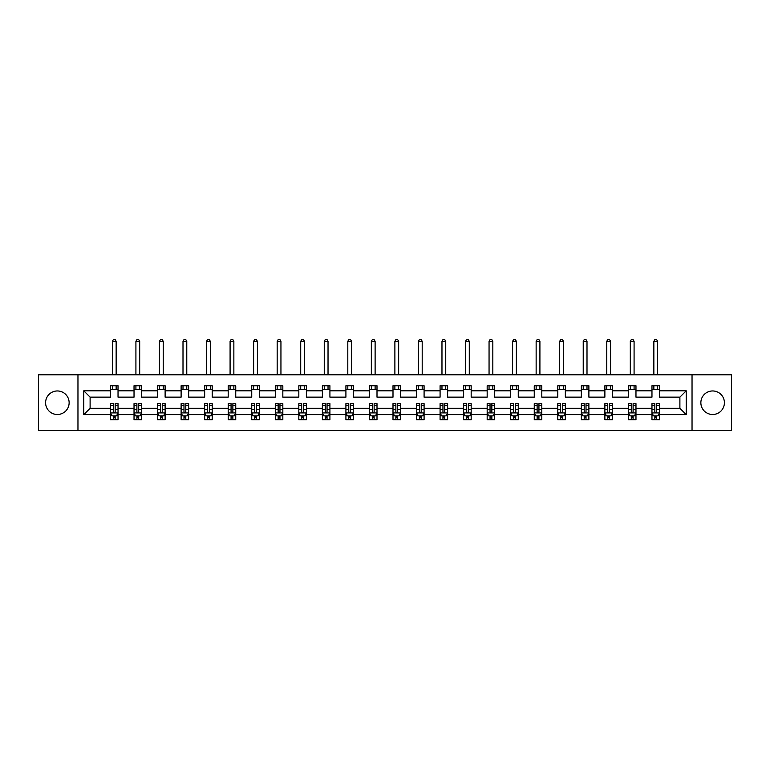<?xml version="1.0" encoding="UTF-8"?>
<svg xmlns="http://www.w3.org/2000/svg" width="770" height="770" viewBox="0 0 770 770"><rect width="100%" height="100%" fill="white"/><g stroke="black" fill="none" stroke-linecap="round" stroke-linejoin="round"><path stroke-width="1.16" d="M712.635 390.958A11.771 11.771 0 0 0 700.864 402.729A11.771 11.771 0 0 0 712.635 414.501A11.771 11.771 0 0 0 724.406 402.729A11.771 11.771 0 0 0 712.635 390.958M57.365 390.958A11.771 11.771 0 0 0 45.594 402.729A11.771 11.771 0 0 0 57.365 414.501A11.771 11.771 0 0 0 69.136 402.729A11.771 11.771 0 0 0 57.365 390.958M692.038 430.651L731.5 430.651L731.5 374.817L692.038 374.817L692.038 430.651L77.963 430.651L77.963 374.817L38.5 374.817L38.5 430.651L77.963 430.651M659.515 414.655L659.515 408.312L679.891 408.312L686.224 414.655L659.515 414.655L659.515 419.708L656.646 419.708L656.646 415.858M692.038 374.817L77.963 374.817M651.969 414.655L635.972 414.655L635.972 408.312L651.969 408.312L651.969 419.708L659.515 419.708L659.515 415.685L658.1 415.685M635.972 414.655L635.972 419.708L633.104 419.708L633.104 415.858M628.426 414.655L612.429 414.655L612.429 408.312L628.426 408.312L628.426 419.708L635.972 419.708L635.972 415.685L634.557 415.685M612.429 414.655L612.429 419.708L609.561 419.708L609.561 415.858M604.883 414.655L588.886 414.655L588.886 408.312L604.883 408.312L604.883 419.708L612.429 419.708L612.429 415.685L611.014 415.685M588.886 414.655L588.886 419.708L586.018 419.708L586.018 415.858M581.34 414.655L565.344 414.655L565.344 408.312L581.34 408.312L581.34 419.708L588.886 419.708L588.886 415.685L587.471 415.685M565.344 414.655L565.344 419.708L562.475 419.708L562.475 415.858M557.798 414.655L541.801 414.655L541.801 408.312L557.798 408.312L557.798 419.708L565.344 419.708L565.344 415.685L563.929 415.685M541.801 414.655L541.801 419.708L538.933 419.708L538.933 415.858M534.255 414.655L518.258 414.655L518.258 408.312L534.255 408.312L534.255 419.708L541.801 419.708L541.801 415.685L540.386 415.685M518.258 414.655L518.258 419.708L515.39 419.708L515.39 415.858M510.712 414.655L494.715 414.655L494.715 408.312L510.712 408.312L510.712 419.708L518.258 419.708L518.258 415.685L516.843 415.685M494.715 414.655L494.715 419.708L491.847 419.708L491.847 415.858M487.169 414.655L471.173 414.655L471.173 408.312L487.169 408.312L487.169 419.708L494.715 419.708L494.715 415.685L493.3 415.685M471.173 414.655L471.173 419.708L468.304 419.708L468.304 415.858M463.627 414.655L447.63 414.655L447.63 408.312L463.627 408.312L463.627 419.708L471.173 419.708L471.173 415.685L469.758 415.685M447.63 414.655L447.63 419.708L444.762 419.708L444.762 415.858M440.084 414.655L424.087 414.655L424.087 408.312L440.084 408.312L440.084 419.708L447.63 419.708L447.63 415.685L446.215 415.685M424.087 414.655L424.087 419.708L421.219 419.708L421.219 415.858M416.541 414.655L400.544 414.655L400.544 408.312L416.541 408.312L416.541 419.708L424.087 419.708L424.087 415.685L422.672 415.685M400.544 414.655L400.544 419.708L397.676 419.708L397.676 415.858M392.998 414.655L377.002 414.655L377.002 408.312L392.998 408.312L392.998 419.708L400.544 419.708L400.544 415.685L399.13 415.685M377.002 414.655L377.002 419.708L374.133 419.708L374.133 415.858M369.456 414.655L353.459 414.655L353.459 408.312L369.456 408.312L369.456 419.708L377.002 419.708L377.002 415.685L375.587 415.685M353.459 414.655L353.459 419.708L350.591 419.708L350.591 415.858M345.913 414.655L329.916 414.655L329.916 408.312L345.913 408.312L345.913 419.708L353.459 419.708L353.459 415.685L352.044 415.685M329.916 414.655L329.916 419.708L327.048 419.708L327.048 415.858M322.37 414.655L306.373 414.655L306.373 408.312L322.37 408.312L322.37 419.708L329.916 419.708L329.916 415.685L328.501 415.685M306.373 414.655L306.373 419.708L303.505 419.708L303.505 415.858M298.827 414.655L282.831 414.655L282.831 408.312L298.827 408.312L298.827 419.708L306.373 419.708L306.373 415.685L304.958 415.685M282.831 414.655L282.831 419.708L279.962 419.708L279.962 415.858M275.285 414.655L259.288 414.655L259.288 408.312L275.285 408.312L275.285 419.708L282.831 419.708L282.831 415.685L281.416 415.685M259.288 414.655L259.288 419.708L256.42 419.708L256.42 415.858M251.742 414.655L235.745 414.655L235.745 408.312L251.742 408.312L251.742 419.708L259.288 419.708L259.288 415.685L257.873 415.685M235.745 414.655L235.745 419.708L232.877 419.708L232.877 415.858M228.199 414.655L212.202 414.655L212.202 408.312L228.199 408.312L228.199 419.708L235.745 419.708L235.745 415.685L234.33 415.685M212.202 414.655L212.202 419.708L209.334 419.708L209.334 415.858M204.656 414.655L188.66 414.655L188.66 408.312L204.656 408.312L204.656 419.708L212.202 419.708L212.202 415.685L210.787 415.685M188.66 414.655L188.66 419.708L185.791 419.708L185.791 415.858M181.114 414.655L165.117 414.655L165.117 408.312L181.114 408.312L181.114 419.708L188.66 419.708L188.66 415.685L187.245 415.685M165.117 414.655L165.117 419.708L162.249 419.708L162.249 415.858M157.571 414.655L141.574 414.655L141.574 408.312L157.571 408.312L157.571 419.708L165.117 419.708L165.117 415.685L163.702 415.685M141.574 414.655L141.574 419.708L138.706 419.708L138.706 415.858M134.028 414.655L118.031 414.655L118.031 408.312L134.028 408.312L134.028 419.708L141.574 419.708L141.574 415.685L140.159 415.685M118.031 414.655L118.031 419.708L115.163 419.708L115.163 415.858M110.485 414.655L83.776 414.655L83.776 390.814L110.485 390.814L110.485 397.147L90.109 397.147L90.109 408.312L110.485 408.312L110.485 419.708L118.031 419.708L118.031 415.685L116.617 415.685M118.031 390.814L134.028 390.814L134.028 397.147L118.031 397.147L118.031 385.751L110.485 385.751L110.485 390.814M141.574 390.814L157.571 390.814L157.571 397.147L141.574 397.147L141.574 385.751L134.028 385.751L134.028 390.814M165.117 390.814L181.114 390.814L181.114 397.147L165.117 397.147L165.117 385.751L157.571 385.751L157.571 390.814M188.66 390.814L204.656 390.814L204.656 397.147L188.66 397.147L188.66 385.751L181.114 385.751L181.114 390.814M212.202 390.814L228.199 390.814L228.199 397.147L212.202 397.147L212.202 385.751L204.656 385.751L204.656 390.814M235.745 390.814L251.742 390.814L251.742 397.147L235.745 397.147L235.745 385.751L228.199 385.751L228.199 390.814M259.288 390.814L275.285 390.814L275.285 397.147L259.288 397.147L259.288 385.751L251.742 385.751L251.742 390.814M282.831 390.814L298.827 390.814L298.827 397.147L282.831 397.147L282.831 385.751L275.285 385.751L275.285 390.814M306.373 390.814L322.37 390.814L322.37 397.147L306.373 397.147L306.373 385.751L298.827 385.751L298.827 390.814M329.916 390.814L345.913 390.814L345.913 397.147L329.916 397.147L329.916 385.751L322.37 385.751L322.37 390.814M353.459 390.814L369.456 390.814L369.456 397.147L353.459 397.147L353.459 385.751L345.913 385.751L345.913 390.814M377.002 390.814L392.998 390.814L392.998 397.147L377.002 397.147L377.002 385.751L369.456 385.751L369.456 390.814M400.544 390.814L416.541 390.814L416.541 397.147L400.544 397.147L400.544 385.751L392.998 385.751L392.998 390.814M424.087 390.814L440.084 390.814L440.084 397.147L424.087 397.147L424.087 385.751L416.541 385.751L416.541 390.814M447.63 390.814L463.627 390.814L463.627 397.147L447.63 397.147L447.63 385.751L440.084 385.751L440.084 390.814M471.173 390.814L487.169 390.814L487.169 397.147L471.173 397.147L471.173 385.751L463.627 385.751L463.627 390.814M494.715 390.814L510.712 390.814L510.712 397.147L494.715 397.147L494.715 385.751L487.169 385.751L487.169 390.814M518.258 390.814L534.255 390.814L534.255 397.147L518.258 397.147L518.258 385.751L510.712 385.751L510.712 390.814M541.801 390.814L557.798 390.814L557.798 397.147L541.801 397.147L541.801 385.751L534.255 385.751L534.255 390.814M565.344 390.814L581.34 390.814L581.34 397.147L565.344 397.147L565.344 385.751L557.798 385.751L557.798 390.814M588.886 390.814L604.883 390.814L604.883 397.147L588.886 397.147L588.886 385.751L581.34 385.751L581.34 390.814M612.429 390.814L628.426 390.814L628.426 397.147L612.429 397.147L612.429 385.751L604.883 385.751L604.883 390.814M635.972 390.814L651.969 390.814L651.969 397.147L635.972 397.147L635.972 385.751L628.426 385.751L628.426 390.814M679.891 408.312L679.891 397.147L659.515 397.147L659.515 385.751L651.969 385.751L651.969 390.814M659.515 390.814L686.224 390.814L686.224 414.655M83.776 390.814L90.109 397.147M651.969 389.524L659.515 389.524M628.426 389.524L635.972 389.524M604.883 389.524L612.429 389.524M581.34 389.524L588.886 389.524M557.798 389.524L565.344 389.524M534.255 389.524L541.801 389.524M510.712 389.524L518.258 389.524M487.169 389.524L494.715 389.524M463.627 389.524L471.173 389.524M440.084 389.524L447.63 389.524M416.541 389.524L424.087 389.524M392.998 389.524L400.544 389.524M369.456 389.524L377.002 389.524M345.913 389.524L353.459 389.524M322.37 389.524L329.916 389.524M298.827 389.524L306.373 389.524M275.285 389.524L282.831 389.524M251.742 389.524L259.288 389.524M228.199 389.524L235.745 389.524M204.656 389.524L212.202 389.524M181.114 389.524L188.66 389.524M157.571 389.524L165.117 389.524M134.028 389.524L141.574 389.524M110.485 389.524L118.031 389.524M113.354 415.935L115.163 415.935M136.896 415.935L138.706 415.935M160.439 415.935L162.249 415.935M183.982 415.935L185.791 415.935M207.525 415.935L209.334 415.935M231.067 415.935L232.877 415.935M254.61 415.935L256.42 415.935M278.153 415.935L279.962 415.935M301.696 415.935L303.505 415.935M325.238 415.935L327.048 415.935M348.781 415.935L350.591 415.935M372.324 415.935L374.133 415.935M395.867 415.935L397.676 415.935M419.409 415.935L421.219 415.935M442.952 415.935L444.762 415.935M466.495 415.935L468.304 415.935M490.038 415.935L491.847 415.935M513.58 415.935L515.39 415.935M537.123 415.935L538.933 415.935M560.666 415.935L562.475 415.935M584.209 415.935L586.018 415.935M607.751 415.935L609.561 415.935M631.294 415.935L633.104 415.935M654.837 415.935L656.646 415.935M90.109 408.312L83.776 414.655M686.224 390.814L679.891 397.147M113.354 417.744L115.163 417.744M118.031 405.53L118.031 403.634L115.163 403.634L115.163 405.53L118.031 405.53L118.031 408.312M110.485 408.312L110.485 403.634L113.354 403.634L113.354 411.709C113.96 412.874 114.557 412.874 115.163 411.709L115.163 405.53M111.9 415.685L110.485 415.685L110.485 419.708L113.354 419.708L113.354 415.858M110.485 412.845L111.996 415.858L116.52 415.858L118.031 412.845M116.145 389.524L116.145 385.751M116.145 374.817L116.145 341.312L112.372 341.312L112.372 374.817M112.372 389.524L112.372 385.751M112.372 341.312L113.508 339.349L115.009 339.349L116.145 341.312M136.896 417.744L138.706 417.744M141.574 405.53L141.574 403.634L138.706 403.634L138.706 405.53L141.574 405.53L141.574 408.312M134.028 408.312L134.028 403.634L136.896 403.634L136.896 411.709C137.503 412.874 138.1 412.874 138.706 411.709L138.706 405.53M135.443 415.685L134.028 415.685L134.028 419.708L136.896 419.708L136.896 415.858M134.028 412.845L135.539 415.858L140.063 415.858L141.574 412.845M139.688 389.524L139.688 385.751M139.688 374.817L139.688 341.312L135.915 341.312L135.915 374.817M135.915 389.524L135.915 385.751M135.915 341.312L137.05 339.349L138.552 339.349L139.688 341.312M160.439 417.744L162.249 417.744M165.117 405.53L165.117 403.634L162.249 403.634L162.249 405.53L165.117 405.53L165.117 408.312M157.571 408.312L157.571 403.634L160.439 403.634L160.439 411.709C161.046 412.874 161.642 412.874 162.249 411.709L162.249 405.53M158.986 415.685L157.571 415.685L157.571 419.708L160.439 419.708L160.439 415.858M157.571 412.845L159.082 415.858L163.606 415.858L165.117 412.845M163.23 389.524L163.23 385.751M163.23 374.817L163.23 341.312L159.457 341.312L159.457 374.817M159.457 389.524L159.457 385.751M159.457 341.312L160.593 339.349L162.095 339.349L163.23 341.312M183.982 417.744L185.791 417.744M188.66 405.53L188.66 403.634L185.791 403.634L185.791 405.53L188.66 405.53L188.66 408.312M181.114 408.312L181.114 403.634L183.982 403.634L183.982 411.709C184.588 412.874 185.185 412.874 185.791 411.709L185.791 405.53M182.528 415.685L181.114 415.685L181.114 419.708L183.982 419.708L183.982 415.858M181.114 412.845L182.625 415.858L187.149 415.858L188.66 412.845M186.773 389.524L186.773 385.751M186.773 374.817L186.773 341.312L183 341.312L183 374.817M183 389.524L183 385.751M183 341.312L184.136 339.349L185.637 339.349L186.773 341.312M207.525 417.744L209.334 417.744M212.202 405.53L212.202 403.634L209.334 403.634L209.334 405.53L212.202 405.53L212.202 408.312M204.656 408.312L204.656 403.634L207.525 403.634L207.525 411.709C208.131 412.874 208.728 412.874 209.334 411.709L209.334 405.53M206.071 415.685L204.656 415.685L204.656 419.708L207.525 419.708L207.525 415.858M204.656 412.845L206.167 415.858L210.691 415.858L212.202 412.845M210.316 389.524L210.316 385.751M210.316 374.817L210.316 341.312L206.543 341.312L206.543 374.817M206.543 389.524L206.543 385.751M206.543 341.312L207.679 339.349L209.18 339.349L210.316 341.312M231.067 417.744L232.877 417.744M235.745 405.53L235.745 403.634L232.877 403.634L232.877 405.53L235.745 405.53L235.745 408.312M228.199 408.312L228.199 403.634L231.067 403.634L231.067 411.709C231.674 412.874 232.27 412.874 232.877 411.709L232.877 405.53M229.614 415.685L228.199 415.685L228.199 419.708L231.067 419.708L231.067 415.858M228.199 412.845L229.71 415.858L234.234 415.858L235.745 412.845M233.859 389.524L233.859 385.751M233.859 374.817L233.859 341.312L230.086 341.312L230.086 374.817M230.086 389.524L230.086 385.751M230.086 341.312L231.221 339.349L232.723 339.349L233.859 341.312M254.61 417.744L256.42 417.744M259.288 405.53L259.288 403.634L256.42 403.634L256.42 405.53L259.288 405.53L259.288 408.312M251.742 408.312L251.742 403.634L254.61 403.634L254.61 411.709C255.217 412.874 255.813 412.874 256.42 411.709L256.42 405.53M253.157 415.685L251.742 415.685L251.742 419.708L254.61 419.708L254.61 415.858M251.742 412.845L253.253 415.858L257.777 415.858L259.288 412.845M257.401 389.524L257.401 385.751M257.401 374.817L257.401 341.312L253.628 341.312L253.628 374.817M253.628 389.524L253.628 385.751M253.628 341.312L254.764 339.349L256.266 339.349L257.401 341.312M278.153 417.744L279.962 417.744M282.831 405.53L282.831 403.634L279.962 403.634L279.962 405.53L282.831 405.53L282.831 408.312M275.285 408.312L275.285 403.634L278.153 403.634L278.153 411.709C278.759 412.874 279.356 412.874 279.962 411.709L279.962 405.53M276.7 415.685L275.285 415.685L275.285 419.708L278.153 419.708L278.153 415.858M275.285 412.845L276.796 415.858L281.32 415.858L282.831 412.845M280.944 389.524L280.944 385.751M280.944 374.817L280.944 341.312L277.171 341.312L277.171 374.817M277.171 389.524L277.171 385.751M277.171 341.312L278.307 339.349L279.808 339.349L280.944 341.312M301.696 417.744L303.505 417.744M306.373 405.53L306.373 403.634L303.505 403.634L303.505 405.53L306.373 405.53L306.373 408.312M298.827 408.312L298.827 403.634L301.696 403.634L301.696 411.709C302.302 412.874 302.899 412.874 303.505 411.709L303.505 405.53M300.242 415.685L298.827 415.685L298.827 419.708L301.696 419.708L301.696 415.858M298.827 412.845L300.339 415.858L304.862 415.858L306.373 412.845M304.487 389.524L304.487 385.751M304.487 374.817L304.487 341.312L300.714 341.312L300.714 374.817M300.714 389.524L300.714 385.751M300.714 341.312L301.85 339.349L303.351 339.349L304.487 341.312M325.238 417.744L327.048 417.744M329.916 405.53L329.916 403.634L327.048 403.634L327.048 405.53L329.916 405.53L329.916 408.312M322.37 408.312L322.37 403.634L325.238 403.634L325.238 411.709C325.845 412.874 326.442 412.874 327.048 411.709L327.048 405.53M323.785 415.685L322.37 415.685L322.37 419.708L325.238 419.708L325.238 415.858M322.37 412.845L323.881 415.858L328.405 415.858L329.916 412.845M328.03 389.524L328.03 385.751M328.03 374.817L328.03 341.312L324.257 341.312L324.257 374.817M324.257 389.524L324.257 385.751M324.257 341.312L325.392 339.349L326.894 339.349L328.03 341.312M348.781 417.744L350.591 417.744M353.459 405.53L353.459 403.634L350.591 403.634L350.591 405.53L353.459 405.53L353.459 408.312M345.913 408.312L345.913 403.634L348.781 403.634L348.781 411.709C349.387 412.874 349.984 412.874 350.591 411.709L350.591 405.53M347.328 415.685L345.913 415.685L345.913 419.708L348.781 419.708L348.781 415.858M345.913 412.845L347.424 415.858L351.948 415.858L353.459 412.845M351.572 389.524L351.572 385.751M351.572 374.817L351.572 341.312L347.799 341.312L347.799 374.817M347.799 389.524L347.799 385.751M347.799 341.312L348.935 339.349L350.437 339.349L351.572 341.312M372.324 417.744L374.133 417.744M377.002 405.53L377.002 403.634L374.133 403.634L374.133 405.53L377.002 405.53L377.002 408.312M369.456 408.312L369.456 403.634L372.324 403.634L372.324 411.709C372.93 412.874 373.527 412.874 374.133 411.709L374.133 405.53M370.87 415.685L369.456 415.685L369.456 419.708L372.324 419.708L372.324 415.858M369.456 412.845L370.967 415.858L375.49 415.858L377.002 412.845M375.115 389.524L375.115 385.751M375.115 374.817L375.115 341.312L371.342 341.312L371.342 374.817M371.342 389.524L371.342 385.751M371.342 341.312L372.478 339.349L373.979 339.349L375.115 341.312M395.867 417.744L397.676 417.744M400.544 405.53L400.544 403.634L397.676 403.634L397.676 405.53L400.544 405.53L400.544 408.312M392.998 408.312L392.998 403.634L395.867 403.634L395.867 411.709C396.473 412.874 397.07 412.874 397.676 411.709L397.676 405.53M394.413 415.685L392.998 415.685L392.998 419.708L395.867 419.708L395.867 415.858M392.998 412.845L394.51 415.858L399.033 415.858L400.544 412.845M398.658 389.524L398.658 385.751M398.658 374.817L398.658 341.312L394.885 341.312L394.885 374.817M394.885 389.524L394.885 385.751M394.885 341.312L396.021 339.349L397.522 339.349L398.658 341.312M419.409 417.744L421.219 417.744M424.087 405.53L424.087 403.634L421.219 403.634L421.219 405.53L424.087 405.53L424.087 408.312M416.541 408.312L416.541 403.634L419.409 403.634L419.409 411.709C420.016 412.874 420.613 412.874 421.219 411.709L421.219 405.53M417.956 415.685L416.541 415.685L416.541 419.708L419.409 419.708L419.409 415.858M416.541 412.845L418.052 415.858L422.576 415.858L424.087 412.845M422.201 389.524L422.201 385.751M422.201 374.817L422.201 341.312L418.428 341.312L418.428 374.817M418.428 389.524L418.428 385.751M418.428 341.312L419.563 339.349L421.065 339.349L422.201 341.312M442.952 417.744L444.762 417.744M447.63 405.53L447.63 403.634L444.762 403.634L444.762 405.53L447.63 405.53L447.63 408.312M440.084 408.312L440.084 403.634L442.952 403.634L442.952 411.709C443.558 412.874 444.155 412.874 444.762 411.709L444.762 405.53M441.499 415.685L440.084 415.685L440.084 419.708L442.952 419.708L442.952 415.858M440.084 412.845L441.595 415.858L446.119 415.858L447.63 412.845M445.743 389.524L445.743 385.751M445.743 374.817L445.743 341.312L441.97 341.312L441.97 374.817M441.97 389.524L441.97 385.751M441.97 341.312L443.106 339.349L444.608 339.349L445.743 341.312M466.495 417.744L468.304 417.744M471.173 405.53L471.173 403.634L468.304 403.634L468.304 405.53L471.173 405.53L471.173 408.312M463.627 408.312L463.627 403.634L466.495 403.634L466.495 411.709C467.101 412.874 467.698 412.874 468.304 411.709L468.304 405.53M465.042 415.685L463.627 415.685L463.627 419.708L466.495 419.708L466.495 415.858M463.627 412.845L465.138 415.858L469.661 415.858L471.173 412.845M469.286 389.524L469.286 385.751M469.286 374.817L469.286 341.312L465.513 341.312L465.513 374.817M465.513 389.524L465.513 385.751M465.513 341.312L466.649 339.349L468.15 339.349L469.286 341.312M490.038 417.744L491.847 417.744M494.715 405.53L494.715 403.634L491.847 403.634L491.847 405.53L494.715 405.53L494.715 408.312M487.169 408.312L487.169 403.634L490.038 403.634L490.038 411.709C490.644 412.874 491.241 412.874 491.847 411.709L491.847 405.53M488.584 415.685L487.169 415.685L487.169 419.708L490.038 419.708L490.038 415.858M487.169 412.845L488.681 415.858L493.204 415.858L494.715 412.845M492.829 389.524L492.829 385.751M492.829 374.817L492.829 341.312L489.056 341.312L489.056 374.817M489.056 389.524L489.056 385.751M489.056 341.312L490.192 339.349L491.693 339.349L492.829 341.312M513.58 417.744L515.39 417.744M518.258 405.53L518.258 403.634L515.39 403.634L515.39 405.53L518.258 405.53L518.258 408.312M510.712 408.312L510.712 403.634L513.58 403.634L513.58 411.709C514.187 412.874 514.784 412.874 515.39 411.709L515.39 405.53M512.127 415.685L510.712 415.685L510.712 419.708L513.58 419.708L513.58 415.858M510.712 412.845L512.223 415.858L516.747 415.858L518.258 412.845M516.372 389.524L516.372 385.751M516.372 374.817L516.372 341.312L512.599 341.312L512.599 374.817M512.599 389.524L512.599 385.751M512.599 341.312L513.734 339.349L515.236 339.349L516.372 341.312M537.123 417.744L538.933 417.744M541.801 405.53L541.801 403.634L538.933 403.634L538.933 405.53L541.801 405.53L541.801 408.312M534.255 408.312L534.255 403.634L537.123 403.634L537.123 411.709C537.729 412.874 538.326 412.874 538.933 411.709L538.933 405.53M535.67 415.685L534.255 415.685L534.255 419.708L537.123 419.708L537.123 415.858M534.255 412.845L535.766 415.858L540.29 415.858L541.801 412.845M539.914 389.524L539.914 385.751M539.914 374.817L539.914 341.312L536.141 341.312L536.141 374.817M536.141 389.524L536.141 385.751M536.141 341.312L537.277 339.349L538.779 339.349L539.914 341.312M560.666 417.744L562.475 417.744M565.344 405.53L565.344 403.634L562.475 403.634L562.475 405.53L565.344 405.53L565.344 408.312M557.798 408.312L557.798 403.634L560.666 403.634L560.666 411.709C561.272 412.874 561.869 412.874 562.475 411.709L562.475 405.53M559.212 415.685L557.798 415.685L557.798 419.708L560.666 419.708L560.666 415.858M557.798 412.845L559.309 415.858L563.832 415.858L565.344 412.845M563.457 389.524L563.457 385.751M563.457 374.817L563.457 341.312L559.684 341.312L559.684 374.817M559.684 389.524L559.684 385.751M559.684 341.312L560.82 339.349L562.321 339.349L563.457 341.312M584.209 417.744L586.018 417.744M588.886 405.53L588.886 403.634L586.018 403.634L586.018 405.53L588.886 405.53L588.886 408.312M581.34 408.312L581.34 403.634L584.209 403.634L584.209 411.709C584.805 412.874 585.412 412.874 586.018 411.709L586.018 405.53M582.755 415.685L581.34 415.685L581.34 419.708L584.209 419.708L584.209 415.858M581.34 412.845L582.851 415.858L587.375 415.858L588.886 412.845M587 389.524L587 385.751M587 374.817L587 341.312L583.227 341.312L583.227 374.817M583.227 389.524L583.227 385.751M583.227 341.312L584.363 339.349L585.864 339.349L587 341.312M607.751 417.744L609.561 417.744M612.429 405.53L612.429 403.634L609.561 403.634L609.561 405.53L612.429 405.53L612.429 408.312M604.883 408.312L604.883 403.634L607.751 403.634L607.751 411.709C608.348 412.874 608.954 412.874 609.561 411.709L609.561 405.53M606.298 415.685L604.883 415.685L604.883 419.708L607.751 419.708L607.751 415.858M604.883 412.845L606.394 415.858L610.918 415.858L612.429 412.845M610.543 389.524L610.543 385.751M610.543 374.817L610.543 341.312L606.77 341.312L606.77 374.817M606.77 389.524L606.77 385.751M606.77 341.312L607.905 339.349L609.407 339.349L610.543 341.312M631.294 417.744L633.104 417.744M635.972 405.53L635.972 403.634L633.104 403.634L633.104 405.53L635.972 405.53L635.972 408.312M628.426 408.312L628.426 403.634L631.294 403.634L631.294 411.709C631.891 412.874 632.497 412.874 633.104 411.709L633.104 405.53M629.841 415.685L628.426 415.685L628.426 419.708L631.294 419.708L631.294 415.858M628.426 412.845L629.937 415.858L634.461 415.858L635.972 412.845M634.085 389.524L634.085 385.751M634.085 374.817L634.085 341.312L630.312 341.312L630.312 374.817M630.312 389.524L630.312 385.751M630.312 341.312L631.448 339.349L632.95 339.349L634.085 341.312M654.837 417.744L656.646 417.744M659.515 405.53L659.515 403.634L656.646 403.634L656.646 405.53L659.515 405.53L659.515 408.312M651.969 408.312L651.969 403.634L654.837 403.634L654.837 411.709C655.434 412.874 656.04 412.874 656.646 411.709L656.646 405.53M653.384 415.685L651.969 415.685L651.969 419.708L654.837 419.708L654.837 415.858M651.969 412.845L653.48 415.858L658.004 415.858L659.515 412.845M657.628 389.524L657.628 385.751M657.628 374.817L657.628 341.312L653.855 341.312L653.855 374.817M653.855 389.524L653.855 385.751M653.855 341.312L654.991 339.349L656.492 339.349L657.628 341.312M110.524 412.922L117.993 412.922M110.485 405.53L113.354 405.53M115.163 409.573L118.031 409.573M110.485 409.573L113.354 409.573M113.354 416.791L115.163 416.791M134.067 412.922L141.536 412.922M134.028 405.53L136.896 405.53M138.706 409.573L141.574 409.573M134.028 409.573L136.896 409.573M136.896 416.791L138.706 416.791M157.609 412.922L165.078 412.922M157.571 405.53L160.439 405.53M162.249 409.573L165.117 409.573M157.571 409.573L160.439 409.573M160.439 416.791L162.249 416.791M181.152 412.922L188.621 412.922M181.114 405.53L183.982 405.53M185.791 409.573L188.66 409.573M181.114 409.573L183.982 409.573M183.982 416.791L185.791 416.791M204.695 412.922L212.164 412.922M204.656 405.53L207.525 405.53M209.334 409.573L212.202 409.573M204.656 409.573L207.525 409.573M207.525 416.791L209.334 416.791M228.238 412.922L235.707 412.922M228.199 405.53L231.067 405.53M232.877 409.573L235.745 409.573M228.199 409.573L231.067 409.573M231.067 416.791L232.877 416.791M251.78 412.922L259.249 412.922M251.742 405.53L254.61 405.53M256.42 409.573L259.288 409.573M251.742 409.573L254.61 409.573M254.61 416.791L256.42 416.791M275.323 412.922L282.792 412.922M275.285 405.53L278.153 405.53M279.962 409.573L282.831 409.573M275.285 409.573L278.153 409.573M278.153 416.791L279.962 416.791M298.866 412.922L306.335 412.922M298.827 405.53L301.696 405.53M303.505 409.573L306.373 409.573M298.827 409.573L301.696 409.573M301.696 416.791L303.505 416.791M322.409 412.922L329.878 412.922M322.37 405.53L325.238 405.53M327.048 409.573L329.916 409.573M322.37 409.573L325.238 409.573M325.238 416.791L327.048 416.791M345.951 412.922L353.42 412.922M345.913 405.53L348.781 405.53M350.591 409.573L353.459 409.573M345.913 409.573L348.781 409.573M348.781 416.791L350.591 416.791M369.494 412.922L376.963 412.922M369.456 405.53L372.324 405.53M374.133 409.573L377.002 409.573M369.456 409.573L372.324 409.573M372.324 416.791L374.133 416.791M393.037 412.922L400.506 412.922M392.998 405.53L395.867 405.53M397.676 409.573L400.544 409.573M392.998 409.573L395.867 409.573M395.867 416.791L397.676 416.791M416.58 412.922L424.049 412.922M416.541 405.53L419.409 405.53M421.219 409.573L424.087 409.573M416.541 409.573L419.409 409.573M419.409 416.791L421.219 416.791M440.122 412.922L447.591 412.922M440.084 405.53L442.952 405.53M444.762 409.573L447.63 409.573M440.084 409.573L442.952 409.573M442.952 416.791L444.762 416.791M463.665 412.922L471.134 412.922M463.627 405.53L466.495 405.53M468.304 409.573L471.173 409.573M463.627 409.573L466.495 409.573M466.495 416.791L468.304 416.791M487.208 412.922L494.677 412.922M487.169 405.53L490.038 405.53M491.847 409.573L494.715 409.573M487.169 409.573L490.038 409.573M490.038 416.791L491.847 416.791M510.751 412.922L518.22 412.922M510.712 405.53L513.58 405.53M515.39 409.573L518.258 409.573M510.712 409.573L513.58 409.573M513.58 416.791L515.39 416.791M534.293 412.922L541.762 412.922M534.255 405.53L537.123 405.53M538.933 409.573L541.801 409.573M534.255 409.573L537.123 409.573M537.123 416.791L538.933 416.791M557.836 412.922L565.305 412.922M557.798 405.53L560.666 405.53M562.475 409.573L565.344 409.573M557.798 409.573L560.666 409.573M560.666 416.791L562.475 416.791M581.379 412.922L588.848 412.922M581.34 405.53L584.209 405.53M586.018 409.573L588.886 409.573M581.34 409.573L584.209 409.573M584.209 416.791L586.018 416.791M604.922 412.922L612.391 412.922M604.883 405.53L607.751 405.53M609.561 409.573L612.429 409.573M604.883 409.573L607.751 409.573M607.751 416.791L609.561 416.791M628.464 412.922L635.933 412.922M628.426 405.53L631.294 405.53M633.104 409.573L635.972 409.573M628.426 409.573L631.294 409.573M631.294 416.791L633.104 416.791M652.007 412.922L659.476 412.922M651.969 405.53L654.837 405.53M656.646 409.573L659.515 409.573M651.969 409.573L654.837 409.573M654.837 416.791L656.646 416.791"/></g></svg>
